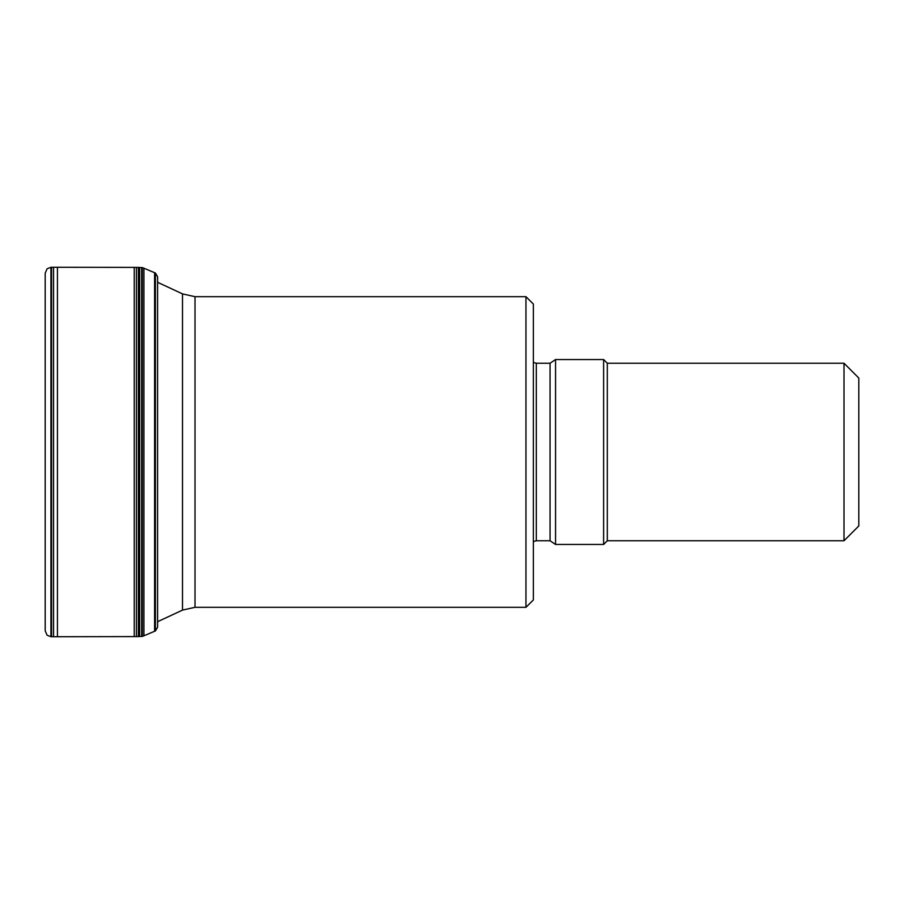<?xml version="1.0" encoding="UTF-8"?>
<svg xmlns="http://www.w3.org/2000/svg" width="904" height="904" viewBox="0 0 904 904"><rect width="100%" height="100%" fill="white"/><g stroke="black" fill="none" stroke-linecap="round" stroke-linejoin="round"><path stroke-width="1.36" d="M57.438 267.279L53.562 267.279L53.562 636.721L57.438 636.721L57.438 267.279L138.391 267.403L138.391 636.597L139.679 636.439L139.679 267.561L142.312 267.584L142.312 636.416L143.905 635.794L143.905 268.205L155.42 273.053L157.612 276.76L157.612 627.24L155.42 630.947L155.42 273.053M139.205 636.585L139.679 267.561M844.008 363.238L858.8 378.041L858.8 525.958L844.008 540.761L844.008 363.238L607.318 363.238L607.318 540.761L844.008 540.761M607.318 363.238L603.623 359.543L603.623 544.457L607.318 540.761M603.623 359.543L555.553 359.543L555.553 544.457L603.623 544.457M525.958 296.681L533.36 304.072L533.36 599.928L525.958 607.318L525.958 296.681L195.015 296.681L195.015 607.318L525.958 607.318M53.562 636.721L51.562 636.721L51.562 267.279L53.562 267.279M51.562 636.721L50.94 636.721L50.94 267.279L51.562 267.279M45.2 630.8L45.2 273.155L45.2 630.845L47.098 635.218L50.94 636.721M143.905 635.794L154.607 631.263L154.607 272.737M141.691 267.527L141.691 636.472L142.312 636.416M136.425 267.381L136.425 636.619L138.391 636.597M134.255 267.414L134.255 636.585L136.425 636.619M555.553 359.543L550.061 363.238L550.061 540.761L555.553 544.457M550.061 363.238L536.321 363.238L536.321 540.761L550.061 540.761M157.612 621.703L182.506 610.098L182.506 293.902L157.612 282.297M50.94 267.279L47.098 268.782L45.2 273.155M154.607 631.263L155.42 630.947M142.312 267.584L143.905 268.205M139.679 636.439L141.691 636.472M138.391 267.403L139.205 267.414M57.438 636.721L134.255 636.585M536.321 540.761L533.36 541.552M536.321 363.238L533.36 362.447M182.506 610.098L195.015 607.318M195.015 296.681L182.506 293.902"/></g></svg>
